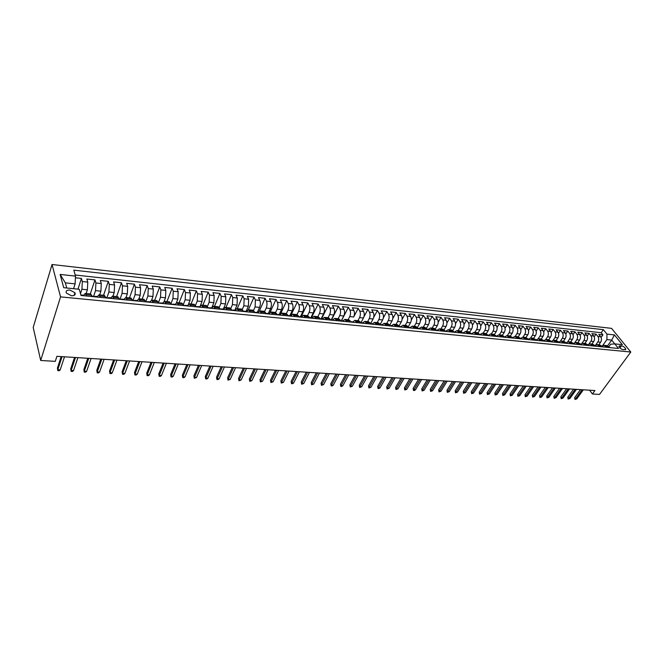 <?xml version="1.0" encoding="UTF-8"?>
<svg xmlns="http://www.w3.org/2000/svg" width="664" height="664" viewBox="0 0 664 664"><rect width="100%" height="100%" fill="white"/><g stroke="black" fill="none" stroke-linecap="round" stroke-linejoin="round"><path stroke-width="1" d="M71.455 295.754C74.592 295.787 75.754 294.783 74.941 292.733L69.886 290.043C66.724 289.994 65.562 291.006 66.383 293.073L71.455 295.754M60.557 296.883L40.703 360.477L33.2 327.418L52.049 264.504L611.552 328.356L630.8 352.028L60.557 296.883L52.049 264.504M598.795 344.782L600.613 342.226C601.75 340.3 601.767 338.466 600.654 336.731L598.795 334.399L602.912 334.847L601.078 337.428M595.799 344.84L597.857 341.943C598.994 340.009 599.003 338.175 597.89 336.44L596.04 334.108L594.18 336.748M596.04 334.108L591.881 333.652L593.732 336.001C594.836 337.735 594.828 339.578 593.691 341.52L591.873 344.093M584.884 343.396L586.694 340.798C587.823 338.856 587.839 337.005 586.735 335.254L584.893 332.896L589.101 333.353L587.208 336.059M577.804 342.682L579.614 340.076C580.751 338.117 580.759 336.258 579.664 334.498L577.829 332.133L582.079 332.598L580.153 335.37M570.658 341.968L572.459 339.346C573.588 337.378 573.605 335.503 572.509 333.735L570.683 331.361L574.982 331.826L573.024 334.673M563.421 341.246L565.23 338.607C566.351 336.623 566.367 334.739 565.28 332.963L563.462 330.581L567.803 331.046L565.811 333.967M556.108 340.516L557.909 337.86C559.03 335.868 559.055 333.975 557.967 332.191L556.15 329.792L560.549 330.265L558.524 333.262M548.713 339.777L550.506 337.104C551.626 335.096 551.651 333.195 550.572 331.402L548.763 328.987L553.212 329.468L551.145 332.548M541.235 339.03L543.027 336.341C544.14 334.316 544.165 332.407 543.086 330.606L541.293 328.182L545.783 328.663L543.683 331.826M533.665 338.275L535.45 335.569C536.57 333.536 536.595 331.61 535.524 329.8L533.731 327.36L538.28 327.858L536.139 331.104M528.361 339.586L526.004 337.503L527.797 334.789C528.909 332.739 528.934 330.805 527.872 328.979L526.087 326.539L530.685 327.037L528.502 330.382M518.269 336.739L520.045 333.992C521.157 331.934 521.182 329.991 520.128 328.157L518.352 325.7L523.008 326.207L520.775 329.651M510.425 335.967L512.21 333.195C513.322 331.12 513.347 329.161 512.293 327.327L510.533 324.854L515.239 325.36L512.957 328.912M502.49 335.195L504.283 332.382C505.387 330.298 505.412 328.331 504.366 326.481L502.615 323.999L507.379 324.513L505.047 328.174M494.456 334.424L496.257 331.56C497.361 329.46 497.394 327.485 496.348 325.626L494.605 323.127L499.428 323.65L497.046 327.435M486.322 333.652L488.14 330.738C489.235 328.622 489.268 326.63 488.239 324.762L486.504 322.256L491.377 322.779L488.936 326.688M478.08 332.871L479.923 329.892C481.018 327.767 481.051 325.767 480.031 323.891L478.304 321.368L483.234 321.899L480.736 325.941M469.738 332.1L471.614 329.045C472.702 326.904 472.735 324.887 471.722 323.003L470.012 320.471L475.001 321.011L472.436 325.194M461.297 331.319L463.198 328.19C464.285 326.032 464.319 324.007 463.306 322.106L461.613 319.558L466.659 320.106L464.036 324.447M452.74 330.547L454.682 327.319C455.761 325.144 455.803 323.111 454.798 321.202L453.114 318.637L458.226 319.193L455.529 323.7M444.075 329.776L446.059 326.439C447.138 324.256 447.179 322.198 446.183 320.28L444.506 317.707L449.686 318.272L446.905 322.953M435.302 329.004L437.335 325.543C438.406 323.343 438.447 321.285 437.46 319.351L435.8 316.769L441.037 317.334L438.182 322.206M426.412 328.232L428.496 324.638C429.566 322.43 429.608 320.355 428.629 318.413L426.985 315.815L432.289 316.388L429.342 321.467M417.407 327.468L419.548 323.725C420.619 321.5 420.661 319.409 419.689 317.458L418.054 314.852L423.424 315.433L420.387 320.737M408.277 326.713L410.493 322.804C411.555 320.563 411.605 318.454 410.642 316.496L409.016 313.873L414.452 314.462L411.306 320.015M399.031 325.958L401.322 321.866C402.376 319.608 402.425 317.492 401.471 315.524L399.869 312.877L405.372 313.474L402.11 319.309M389.668 325.194L392.034 320.919C393.08 318.645 393.138 316.512 392.192 314.528L390.598 311.881L396.176 312.478L392.781 318.629M380.19 324.43L382.622 319.957C383.667 317.666 383.726 315.524 382.788 313.532L381.211 310.86L386.863 311.474L383.311 317.981M370.587 323.642L373.093 318.986C374.139 316.678 374.189 314.52 373.268 312.52L371.707 309.831L377.426 310.453L373.691 317.384M360.917 322.754L363.44 317.998C364.478 315.674 364.536 313.508 363.623 311.491L362.079 308.793L367.873 309.416L363.897 316.902M358.195 308.37L353.663 316.994C354.692 314.661 354.759 312.478 353.854 310.453L352.327 307.739L358.195 308.37L359.73 311.076C360.635 313.093 360.577 315.267 359.548 317.599L363.44 317.998M341.321 320.712L343.761 315.989C344.782 313.632 344.84 311.433 343.952 309.391L342.441 306.668L348.392 307.308L341.479 320.687M331.319 319.674L333.726 314.96C334.739 312.586 334.805 310.378 333.917 308.328L332.432 305.581L338.457 306.237L331.602 319.691M321.575 319.193L321.177 318.662L323.551 313.923C324.563 311.532 324.63 309.308 323.758 307.241L322.289 304.486L328.389 305.149L321.592 318.703M310.885 317.641L313.25 312.868C314.246 310.462 314.313 308.221 313.458 306.146L312.014 303.373L318.197 304.046L311.441 317.699M300.46 316.612L302.801 311.798C303.788 309.374 303.863 307.125 303.025 305.033L301.589 302.244L307.855 302.925L301.166 316.678M289.894 315.566L292.21 310.719C293.197 308.279 293.272 306.004 292.442 303.913L291.031 301.107L297.389 301.796L290.749 315.649M279.187 314.504L281.478 309.623C282.457 307.166 282.532 304.876 281.719 302.767L280.332 299.945L286.773 300.643L280.606 313.732M268.331 313.433L270.605 308.511C271.568 306.029 271.651 303.73 270.846 301.605L269.484 298.775L276.008 299.481L270.115 312.204M257.317 312.346L259.574 307.382C260.529 304.884 260.612 302.568 259.823 300.435L258.487 297.588L265.102 298.302L259.358 310.91M246.161 311.242L248.386 306.245L248.651 299.248L247.332 296.376L254.046 297.107L248.386 309.748M234.84 310.121L237.048 305.083L237.314 298.036L236.027 295.156L242.833 295.887L237.239 308.635M223.37 308.984L225.544 303.913L225.826 296.816L224.556 293.911L231.462 294.658L225.926 307.507M215.177 308.702L213.493 306.262L211.733 307.839L213.883 302.718L214.165 295.571L212.928 292.658L219.925 293.413L214.464 306.353M200.296 305.764L202.047 301.506L202.346 294.31L201.134 291.38L208.23 292.143L202.835 305.191M188.46 304.212L190.045 300.286L190.352 293.04L189.165 290.085L196.37 290.865L191.041 304.012M176.392 302.776L177.861 299.041L178.184 291.737L177.031 288.774L184.335 289.562L179.081 302.817M164.108 301.406L165.51 297.779L165.834 290.425L164.713 287.437L172.125 288.242L166.946 301.605M151.616 300.087L152.969 296.493L153.309 289.089L152.214 286.084L159.733 286.898L154.629 300.377M138.917 298.8L140.245 295.198L140.594 287.736L139.531 284.715L147.167 285.537L142.146 299.124M126.019 297.513L127.322 293.878L127.687 286.358L126.658 283.32L134.41 284.159L129.472 297.862M112.93 296.21L114.216 292.534L114.582 284.964L113.594 281.909L121.454 282.756L116.607 296.576M99.65 294.874L100.903 291.181L101.285 283.553L100.33 280.474L108.315 281.337L103.551 295.264M86.154 293.529L87.382 289.794L87.781 282.109L86.859 279.013L94.969 279.893L90.296 293.944M437.07 330.423L436.032 330.083M589.582 390.2L592.404 393.993L594.936 390.54L56.905 356.319L55.278 361.357L40.703 360.477M621.462 345.819L618.923 346.251C619.446 347.911 620.881 349.065 623.23 349.721L625.762 349.297C625.239 347.637 623.811 346.483 621.462 345.819L619.91 347.953M607.577 345.819L611.693 340.084L606.921 339.586L606.954 334.108L603.377 329.659L73.82 270.165L75.513 276.108L60.142 274.431L63.711 287.695L79.265 289.28L81.025 295.472L618.499 348.467L614.822 343.894L610.631 344.226L608.722 346.882M606.954 334.108L614.432 334.922L622.326 344.657L614.822 343.894M80.493 293.613L81.921 289.238L87.382 289.794M93.641 296.235L95.516 290.624L100.903 291.181M107.02 297.48L108.913 291.994L114.216 292.534M120.176 298.775L122.101 293.347L127.322 293.878M133.14 300.062L135.099 294.667L140.245 295.198M145.906 301.323L147.898 295.978L152.969 296.493M158.488 302.568L160.514 297.264L165.51 297.779M170.889 303.797L172.947 298.534L177.861 299.041M183.222 304.718L185.19 299.788L190.045 300.286M195.39 305.614L197.266 301.024L202.047 301.506M207.375 306.527L209.168 302.236L213.883 302.718M219.178 307.474L220.896 303.431L225.544 303.913M230.806 308.445L232.466 304.618L237.048 305.083M242.252 309.432L243.871 305.78L248.386 306.245M253.532 310.445L255.117 306.934L259.574 307.382M264.646 311.466L266.206 308.063L270.605 308.511M275.593 312.503L277.145 309.183L281.478 309.623M286.383 313.557L287.935 310.287L292.21 310.719M297.016 314.611L298.584 311.374L302.801 311.798M307.507 315.657L309.084 312.445L313.25 312.868M317.857 316.695L319.45 313.499L323.551 313.923M328.066 317.716L329.668 314.545L333.726 314.96M338.142 318.72L339.76 315.574L343.761 315.989M348.094 319.716L349.721 316.595L353.663 316.994M357.913 320.695L359.548 317.599M367.599 321.666L369.25 318.587L373.093 318.986M377.169 322.621L378.829 319.567L382.622 319.957M386.614 323.567L388.282 320.538L392.034 320.919M395.943 324.505L397.62 321.484L401.322 321.866M405.148 325.426L406.841 322.43L410.493 322.804M414.245 326.331L415.938 323.36L419.548 323.725M423.225 327.227L424.935 324.281L428.496 324.638M432.098 328.116L433.808 325.186L437.335 325.543M440.863 328.995L442.581 326.082L446.059 326.439M449.52 329.859L451.246 326.962L454.682 327.319M458.069 330.713L459.803 327.842L463.198 328.19M466.518 331.56L468.261 328.705L471.614 329.045M474.868 332.39L476.611 329.56L479.923 329.892M483.11 333.22L484.869 330.398L488.14 330.738M491.26 334.033L493.02 331.236L496.257 331.56M499.32 334.839L501.088 332.058L504.283 332.382M507.279 335.635L509.047 332.871L512.21 333.195M515.148 336.424L516.924 333.677L520.045 333.992M522.925 337.196L524.709 334.473L527.797 334.789M530.611 337.968L532.404 335.254L535.45 335.569M538.214 338.731L540.006 336.034L543.027 336.341M545.717 339.495L547.526 336.797L550.506 337.104M553.137 340.258L554.955 337.561L557.909 337.86M560.466 341.022L562.308 338.308L565.23 338.607M567.703 341.777L569.579 339.055L572.459 339.346M574.858 342.541L576.767 339.785L579.614 340.076M581.921 343.305L583.872 340.516L586.694 340.798M588.91 344.068L590.902 341.23L593.691 341.52M602.912 334.847L601.211 332.722L75.198 275.004M81.921 289.238L82.319 281.528L81.423 278.423L75.422 277.776M94.969 279.893L95.906 282.98L95.516 290.624M108.315 281.337L109.286 284.399L108.913 291.994M121.454 282.756L122.467 285.81L122.101 293.347M134.41 284.159L135.448 287.188L135.099 294.667M147.167 285.537L148.246 288.549L147.898 295.978M159.733 286.898L160.846 289.894L160.514 297.264M172.125 288.242L173.262 291.214L172.947 298.534M184.335 289.562L185.505 292.517L185.19 299.788M196.37 290.865L197.565 293.803L197.266 301.024M208.23 292.143L209.459 295.073L209.168 302.236M219.925 293.413L221.178 296.318L220.896 303.431M231.462 294.658L232.74 297.547L232.466 304.618M242.833 295.887L244.136 298.767L243.871 305.78M254.046 297.107L255.374 299.962L255.117 306.934M265.102 298.302L266.455 301.141C267.252 303.265 267.169 305.573 266.206 308.063M276.008 299.481L277.386 302.303C278.199 304.419 278.116 306.71 277.145 309.183M286.773 300.643L288.168 303.456C288.998 305.556 288.915 307.83 287.935 310.287M297.389 301.796L298.808 304.585C299.647 306.677 299.572 308.943 298.584 311.374M307.855 302.925L309.299 305.706C310.154 307.781 310.08 310.03 309.084 312.445M318.197 304.046L319.658 306.809C320.521 308.876 320.446 311.109 319.45 313.499M328.389 305.149L329.875 307.897C330.747 309.947 330.68 312.171 329.668 314.545M338.457 306.237L339.951 308.967C340.839 311.009 340.781 313.217 339.76 315.574M348.392 307.308L349.903 310.03C350.808 312.063 350.741 314.246 349.721 316.595M367.873 309.416L369.425 312.105C370.346 314.113 370.288 316.28 369.25 318.587M377.426 310.453L378.995 313.126C379.924 315.126 379.874 317.276 378.829 319.567M386.863 311.474L388.44 314.13C389.386 316.122 389.328 318.255 388.282 320.538M396.176 312.478L397.777 315.126C398.724 317.101 398.674 319.226 397.62 321.484M405.372 313.474L406.982 316.106C407.945 318.073 407.895 320.181 406.841 322.43M414.452 314.462L416.087 317.077C417.05 319.035 417.009 321.127 415.938 323.36M423.424 315.433L425.068 318.031C426.047 319.982 425.998 322.057 424.935 324.281M432.289 316.388L433.941 318.977C434.928 320.911 434.887 322.978 433.808 325.186M441.037 317.334L442.705 319.915C443.701 321.832 443.66 323.891 442.581 326.082M449.686 318.272L451.362 320.837C452.367 322.745 452.325 324.787 451.246 326.962M458.226 319.193L459.92 321.749C460.924 323.65 460.891 325.675 459.803 327.842M466.659 320.106L468.369 322.646C469.382 324.538 469.348 326.555 468.261 328.705M475.001 321.011L476.719 323.534C477.74 325.418 477.706 327.427 476.611 329.56M483.234 321.899L484.969 324.414C485.998 326.29 485.965 328.282 484.869 330.398M491.377 322.779L493.12 325.285C494.157 327.144 494.124 329.128 493.02 331.236M499.428 323.65L501.171 326.14C502.216 327.991 502.191 329.966 501.088 332.058M507.379 324.513L509.139 326.987C510.184 328.829 510.159 330.788 509.047 332.871M515.239 325.36L517.007 327.825C518.061 329.659 518.036 331.61 516.924 333.677M523.008 326.207L524.784 328.655C525.846 330.481 525.822 332.415 524.709 334.473M530.685 327.037L532.47 329.477C533.541 331.286 533.516 333.22 532.404 335.254M538.28 327.858L540.073 330.282C541.143 332.091 541.127 334.009 540.006 336.034M545.783 328.663L547.584 331.079C548.663 332.88 548.647 334.789 547.526 336.797M553.212 329.468L555.021 331.875C556.1 333.66 556.083 335.561 554.955 337.561M560.549 330.265L562.366 332.656C563.454 334.432 563.437 336.324 562.308 338.308M567.803 331.046L569.629 333.428C570.725 335.204 570.708 337.071 569.579 339.055M574.982 331.826L576.817 334.191C577.912 335.959 577.896 337.818 576.767 339.785M582.079 332.598L583.922 334.955C585.017 336.706 585.001 338.557 583.872 340.516M589.101 333.353L590.943 335.702C592.047 337.445 592.039 339.287 590.902 341.23M606.489 347.289L604.041 345.305L601.825 346.251M609.261 347.562L606.805 345.587L604.041 345.305M602.314 346.874L599.866 344.89L597.069 344.608L599.517 346.6M595.293 346.185L592.852 344.184L590.022 343.902L592.462 345.902M588.188 345.479L585.756 343.479L582.892 343.197L585.324 345.197M581 344.774L578.576 342.765L575.688 342.475L578.112 344.483M573.737 344.06L571.322 342.035L568.392 341.744L570.808 343.769M566.392 343.329L563.985 341.304L561.022 341.005L563.429 343.039M558.955 342.599L556.556 340.557L553.568 340.258L555.959 342.3M551.444 341.86L549.053 339.81L546.024 339.503L548.414 341.562M543.841 341.105L541.459 339.047L538.396 338.748L540.77 340.806M536.147 340.35L533.773 338.283L530.677 337.976L533.043 340.043M520.584 338.391L522.867 337.188L525.224 339.271M520.709 338.831L518.136 336.723L514.965 336.399L517.306 338.491M512.517 338.017L510.176 335.926L506.972 335.602L509.305 337.702M504.449 337.221L502.125 335.121L498.88 334.797L501.195 336.905M496.29 336.424L493.974 334.307L490.688 333.975L492.995 336.092M488.032 335.602L485.733 333.477L482.404 333.145L484.695 335.278M479.674 334.781L477.383 332.647L474.021 332.307L476.296 334.448M471.208 333.95L468.933 331.801L465.53 331.461L467.796 333.61M462.642 333.104L460.384 330.946L456.932 330.597L459.189 332.764M453.969 332.249L451.727 330.083L448.233 329.726L450.466 331.9M445.187 331.377L442.963 329.203L439.427 328.846L441.643 331.029M436.298 330.506L434.09 328.315L430.504 327.958L432.712 330.149M427.292 329.618L425.101 327.418L421.474 327.053L423.665 329.261M418.179 328.721L416.004 326.505L412.327 326.14L414.502 328.356M408.941 327.808L406.783 325.584L403.065 325.211L405.214 327.443M399.595 326.887L397.454 324.654L393.686 324.273L395.819 326.514M390.117 325.949L388 323.708L384.182 323.327L386.29 325.576M380.522 325.003L378.422 322.754L374.554 322.364L376.646 324.621M370.803 324.049L368.719 321.783L364.802 321.384L366.877 323.658M360.95 323.077L358.892 320.795L354.925 320.397L356.966 322.679M350.966 322.09L348.932 319.799L344.906 319.401L346.932 321.691M340.848 321.094L338.839 318.795L334.764 318.388L336.764 320.687M330.597 320.081L328.605 317.766L324.48 317.359L326.456 319.674M320.206 319.06L318.239 316.736L314.055 316.313L316.014 318.645M309.673 318.023L307.731 315.682L303.489 315.259L305.423 317.599M298.999 316.969L297.082 314.62L292.782 314.188L294.683 316.545M288.176 315.898L286.284 313.541L281.926 313.101L283.802 315.466M277.195 314.819L275.336 312.445L270.912 312.005L272.763 314.379M266.065 313.723L264.239 311.333L259.748 310.885L261.566 313.275M254.777 312.603L252.976 310.204L248.427 309.756L250.22 312.155M243.331 311.474L241.563 309.067L236.948 308.602L238.708 311.026M231.719 310.337L229.985 307.905L225.303 307.44L227.03 309.872M219.942 309.175L218.232 306.735L213.493 306.262M207.99 307.996L206.321 305.54L201.507 305.058L203.159 307.515M195.863 306.801L194.228 304.336L189.34 303.846L190.958 306.311M183.554 305.581L181.961 303.108L176.998 302.61L178.583 305.091M171.071 304.353L169.511 301.863L164.481 301.356L166.017 303.855M158.389 303.099L156.87 300.601L151.765 300.087L153.268 302.601M145.524 301.838L144.047 299.315L138.867 298.8L140.328 301.323M132.46 300.543L131.024 298.012L125.762 297.489L127.181 300.028M119.205 299.24L117.81 296.692L112.465 296.161L113.843 298.709M105.734 297.912L104.389 295.356L98.961 294.808L100.289 297.372M92.055 296.559L90.76 293.986L85.249 293.438L86.527 296.019M602.613 345.62L606.921 339.586M592.404 393.993L599.509 394.424L630.8 352.028M614.756 343.902L611.693 340.084L614.432 334.922M73.563 288.699L75.107 283.877L65.346 282.847L66.749 288.01M601.211 332.722L603.377 329.659M81.423 278.423L77.962 289.147M594.828 345.595L597.069 344.608M587.756 344.931L590.022 343.902M580.61 344.259L582.892 343.197M573.381 343.578L575.688 342.475M568.06 343.495L566.052 342.881L568.392 341.744M558.706 342.159L561.022 341.005M551.261 341.421L553.568 340.258M543.725 340.673L546.024 339.503M536.097 339.918L538.396 338.748M528.386 339.163L530.677 337.976M512.691 337.602L514.965 336.399M504.706 336.814L506.972 335.602M496.63 336.017L498.88 334.797M488.447 335.212L490.688 333.975M480.172 334.39L482.404 333.145M471.797 333.56L474.021 332.307M463.314 332.722L465.53 331.461M454.732 331.875L456.932 330.597M446.042 331.012L448.233 329.726M437.252 330.141L439.427 328.846M428.346 329.261L430.504 327.958M419.324 328.373L421.474 327.053M410.194 327.468L412.327 326.14M400.94 326.555L403.065 325.211M391.577 325.626L393.686 324.273M382.091 324.688L384.182 323.327M372.479 323.733L374.554 322.364M362.743 322.77L364.802 321.384M352.874 321.799L354.925 320.397M342.881 320.812L344.906 319.401M332.755 319.807L334.764 318.388M322.488 318.795L324.48 317.359M312.088 317.766L314.055 316.313M301.539 316.72L303.489 315.259M290.849 315.666L292.782 314.188M280.017 314.587L281.926 313.101M269.028 313.499L270.912 312.005M257.889 312.404L259.748 310.885M246.593 311.283L248.427 309.756M235.139 310.154L236.948 308.602M223.519 309.001L225.303 307.44M199.773 306.652L201.507 305.058M187.638 305.448L189.34 303.846M175.329 304.236L176.998 302.61M162.838 303L164.481 301.356M150.155 301.746L151.765 300.087M137.29 300.468L138.867 298.8M124.226 299.182L125.762 297.489M110.963 297.87L112.465 296.161M97.492 296.534L98.961 294.808M75.513 276.108L75.107 283.877M83.813 295.181L85.249 293.438M60.142 274.431L65.346 282.847M610.631 347.695L608.921 347.123M580.452 389.619L574.675 397.628L575.539 398.823L582.112 389.726M576.775 398.89L574.982 399.454L575.539 398.823L576.775 398.89L583.349 389.801M574.982 399.454L574.675 397.628M603.725 347.015L601.974 346.434M573.571 389.179L567.803 397.238L568.666 398.433L575.223 389.287M569.911 398.5L568.118 399.072L568.666 398.433L569.911 398.5L576.476 389.37M568.118 399.072L567.803 397.238M596.753 346.326L594.944 345.745M566.616 388.739L560.864 396.84L561.719 398.043L568.268 388.847M562.972 398.118L561.171 398.682L561.719 398.043L562.972 398.118L569.521 388.921M561.171 398.682L560.864 396.84M589.698 345.629L587.847 345.039M559.586 388.291L553.842 396.441L554.697 397.645L561.229 388.398M555.967 397.719L554.149 398.292L554.697 397.645L555.967 397.719L562.499 388.473M554.149 398.292L553.842 396.441M582.569 344.923L580.66 344.334M552.473 387.842L546.746 396.034L547.592 397.246L554.116 387.942M548.879 397.321L547.053 397.902L547.592 397.246L548.879 397.321L555.403 388.025M547.053 397.902L546.746 396.034M575.356 344.218L573.397 343.612M545.285 387.386L539.566 395.628L540.421 396.848L546.92 387.486M541.716 396.923L539.882 397.504L540.421 396.848L541.716 396.923L548.223 387.568M539.882 397.504L539.566 395.628M538.023 386.921L532.321 395.213L533.159 396.441L539.649 387.021M534.47 396.508L532.636 397.097L533.159 396.441L534.47 396.508L540.969 387.104M532.636 397.097L532.321 395.213M560.682 342.765L558.623 342.151M530.677 386.456L524.983 394.789L525.822 396.026L532.296 386.556M527.15 396.101L525.307 396.69L525.822 396.026L527.15 396.101L533.632 386.639M525.307 396.69L524.983 394.789M553.22 342.035L551.103 341.404M551.585 341.752L551.137 341.445M523.249 385.983L517.571 394.366L518.41 395.611L524.867 386.083M519.746 395.686L517.895 396.275L518.41 395.611L519.746 395.686L526.212 386.166M517.895 396.275L517.571 394.366M545.667 341.288L543.501 340.657M544.024 341.005L543.525 340.682M515.737 385.502L510.076 393.943L510.906 395.188L517.347 385.601M512.259 395.263L510.4 395.86L510.906 395.188L512.259 395.263L518.708 385.693M510.4 395.86L510.076 393.943M538.031 340.532L535.815 339.893M536.371 340.25L535.823 339.91M508.143 385.02L502.499 393.503L503.32 394.756L509.744 385.12M504.69 394.839L502.822 395.437L503.32 394.756L504.69 394.839L511.122 385.211M502.822 395.437L502.499 393.503M530.312 339.777L528.627 339.478M500.457 384.531L494.829 393.071L495.651 394.333L502.059 384.63M497.037 394.408L495.153 395.005L495.651 394.333L497.037 394.408L503.445 384.722M495.153 395.005L494.829 393.071M522.493 339.005L520.667 338.565M492.688 384.041L487.077 392.623L487.891 393.893L494.282 384.141M489.302 393.976L487.401 394.574L487.891 393.893L489.302 393.976L495.684 384.224M487.401 394.574L487.077 392.623M514.583 338.225L512.865 337.918M484.828 383.535L479.234 392.175L480.047 393.453L486.413 383.634M481.466 393.528L479.566 394.142L480.047 393.453L481.466 393.528L487.832 383.726M479.566 394.142L479.234 392.175M506.582 337.436L504.847 337.121M476.876 383.028L471.307 391.727L472.112 393.005L478.454 383.128M473.548 393.088L471.639 393.702L472.112 393.005L473.548 393.088L479.889 383.219M471.639 393.702L471.307 391.727M498.49 336.64L495.966 335.951M496.73 336.316L496.025 335.959M468.834 382.522L463.281 391.27L464.086 392.557L470.402 382.622M465.539 392.64L463.613 393.254L464.086 392.557L465.539 392.64L471.863 382.713M463.613 393.254L463.281 391.27M490.289 335.826L487.708 335.137M488.513 335.503L487.816 335.146M460.7 381.999L455.172 390.805L455.969 392.1L462.26 382.099M457.438 392.183L455.504 392.797L455.969 392.1L457.438 392.183L463.729 382.198M455.504 392.797L455.172 390.805M481.998 335.013L479.358 334.316M480.196 334.681L479.508 334.324M452.466 381.476L446.963 390.332L447.752 391.635L454.018 381.576M449.237 391.718L447.295 392.341L447.752 391.635L449.237 391.718L455.512 381.675M447.295 392.341L446.963 390.332M473.606 334.183L470.901 333.486M471.789 333.843L471.1 333.494M444.141 380.953L438.655 389.859L439.435 391.171L445.685 381.045M440.946 391.254L438.995 391.884L439.435 391.171L440.946 391.254L447.187 381.144M438.995 391.884L438.655 389.859M465.107 333.345L462.343 332.647M463.264 333.004L462.584 332.647M435.717 380.414L430.247 389.378L431.027 390.698L437.244 380.513M432.554 390.781L430.587 391.411L431.027 390.698L432.554 390.781L438.771 380.605M430.587 391.411L430.247 389.378M456.508 332.498L453.678 331.801M454.649 332.141L453.969 331.801M427.184 379.874L421.748 388.897L422.52 390.216L428.712 379.966M424.055 390.308L422.088 390.938L422.52 390.216L424.055 390.308L430.255 380.065M422.088 390.938L421.748 388.897M447.802 331.635L444.913 330.946M445.81 331.444L445.245 330.938M418.552 379.318L413.141 388.407L413.904 389.735L420.071 379.418M415.465 389.818L414.353 390.507L413.489 390.457L413.904 389.735L415.465 389.818L421.632 379.517M413.489 390.457L413.141 388.407M438.987 330.772L436.414 330.058M409.821 378.771L404.434 387.909L405.189 389.245L411.323 378.862M406.766 389.336L404.783 389.976L405.189 389.245L406.766 389.336L412.908 378.961M404.783 389.976L404.434 387.909M430.056 329.892L427.043 329.219M428.131 329.51L427.475 329.178M400.981 378.206L395.619 387.402L396.375 388.747L402.475 378.297M397.968 388.838L395.968 389.486L396.375 388.747L397.968 388.838L404.069 378.397M395.968 389.486L395.619 387.402M421.017 328.995L417.947 328.34M418.951 328.796L418.42 328.282M418.063 328.522L418.527 328.755M392.026 377.633L386.697 386.896L387.444 388.249L393.511 377.733M389.062 388.34L387.046 388.988L387.444 388.249L389.062 388.34L395.13 377.833M387.046 388.988L386.697 386.896M411.863 328.099L408.725 327.452M409.887 327.701L409.256 327.377M408.8 327.576L409.348 327.85M382.97 377.061L377.667 386.382L378.405 387.734L384.439 377.152M380.04 387.834L378.928 388.54L378.023 388.481L378.405 387.734L380.04 387.834L386.083 377.26M378.023 388.481L377.667 386.382M402.591 327.178L399.396 326.555M400.599 326.779L399.969 326.456M399.421 326.605L400.043 326.929M373.799 376.471L368.528 385.859L369.259 387.228L375.26 376.571M370.91 387.319L368.885 387.975L369.259 387.228L370.91 387.319L376.92 376.671M368.885 387.975L368.528 385.859M393.204 326.256L392.358 325.7L390.556 325.526L389.959 325.642L390.623 325.999M391.054 326.041L390.556 325.526M364.511 375.882L359.274 385.327L359.996 386.705L365.955 375.973M361.672 386.797L359.631 387.461L359.996 386.705L361.672 386.797L367.64 376.081M359.631 387.461L359.274 385.327M383.692 325.318L381.036 324.58L380.422 324.704L381.078 325.061M381.518 325.103L381.036 324.58M355.107 375.284L349.903 384.796L350.617 386.174L356.543 375.376M352.318 386.274L350.26 386.938L350.617 386.174L352.318 386.274L358.245 375.484M350.26 386.938L349.903 384.796M374.056 324.364L371.383 323.625L370.761 323.758L371.4 324.107M371.848 324.148L371.383 323.625M345.587 374.679L340.416 384.248L341.122 385.643L347.006 374.77M342.84 385.743L341.728 386.465L340.781 386.406L341.122 385.643L342.84 385.743L348.733 374.878M340.781 386.406L340.416 384.248M364.295 323.401L361.606 322.662L360.975 322.804L361.606 323.144M362.063 323.185L361.606 322.662M335.942 374.064L330.813 383.701L331.51 385.103L337.353 374.156M333.245 385.203L332.141 385.933L331.17 385.875L331.51 385.103L333.245 385.203L339.096 374.272M331.17 385.875L330.813 383.701M354.402 322.43L351.065 321.832M352.144 322.206L351.696 321.683M350.7 321.608L351.679 322.164M326.182 373.45L321.077 383.145L321.774 384.556L327.576 373.533M323.534 384.655L321.442 385.336L321.774 384.556L323.534 384.655L329.344 373.649M321.442 385.336L321.077 383.145M344.384 321.442L343.578 320.878L341.014 320.853M342.093 321.218L341.661 320.687M340.582 320.596L341.62 321.168M316.288 372.819L311.225 382.588L311.914 383.999L317.666 372.902M313.69 384.099L311.599 384.788L311.914 383.999L313.69 384.099L319.459 373.019M311.599 384.788L311.225 382.588M334.224 320.438L333.428 319.874L330.838 319.857M332.05 319.982L331.485 319.683M330.323 319.575L331.427 320.164M306.27 372.18L301.248 382.016L301.921 383.435L307.631 372.263M303.73 383.543L301.622 384.232L301.921 383.435L303.73 383.543L309.449 372.379M301.622 384.232L301.248 382.016M323.932 319.425L323.144 318.853L320.521 318.844M319.94 318.537L321.102 319.143M296.119 371.533L291.139 381.435L291.803 382.871L297.464 371.624M293.637 382.97L292.525 383.726L291.513 383.667L291.803 382.871L293.637 382.97L299.306 371.74M291.513 383.667L291.139 381.435M313.499 318.396L312.719 317.824L310.063 317.824M311.117 318.164L310.727 317.624M309.407 317.5L310.627 318.114M285.835 370.877L280.897 380.854L281.553 382.29L287.172 370.968M283.403 382.398L281.27 383.095L281.553 382.29L283.403 382.398L289.031 371.085M281.27 383.095L280.897 380.854M302.925 317.351L302.153 316.778L299.464 316.786M300.634 316.819L300.136 316.579M298.734 316.438L300.012 317.068M275.411 370.221L270.522 380.264L271.169 381.709L276.73 370.304M273.045 381.817L270.904 382.522L271.169 381.709L273.045 381.817L278.623 370.421M270.904 382.522L270.522 380.264M292.21 316.296L291.446 315.724L288.724 315.74M289.886 315.765L289.396 315.516M287.91 315.375L289.255 316.006M264.853 369.549L260.014 379.659L260.645 381.119L266.156 369.632M262.546 381.227L260.396 381.933L260.645 381.119L262.546 381.227L268.073 369.748M260.396 381.933L260.014 379.659M281.337 315.226L280.59 314.645L277.834 314.678M278.905 314.968L278.507 314.437M276.938 314.288L278.349 314.927M254.154 368.869L249.357 379.053L249.979 380.522L255.441 368.952M251.913 380.63L249.747 381.343L249.979 380.522L251.913 380.63L257.383 369.068M249.747 381.343L249.357 379.053M270.323 314.138L269.584 313.557L266.787 313.599M267.949 313.591L267.467 313.35M265.816 313.184L267.285 313.84M243.314 368.18L238.567 378.438L239.181 379.916L244.576 368.254M241.132 380.024L238.949 380.738L239.181 379.916L241.132 380.024L246.543 368.379M238.949 380.738L238.567 378.438M259.143 313.034L258.421 312.453L255.59 312.503M256.586 312.786L256.279 312.238M254.528 312.072L256.063 312.736M232.325 367.474L227.627 377.808L228.225 379.293L233.57 367.557M230.209 379.41L228.018 380.132L228.225 379.293L230.209 379.41L235.562 367.682M228.018 380.132L227.627 377.808M247.813 311.922L247.099 311.333L244.236 311.399M245.215 311.665L244.925 311.117M243.09 310.935L244.692 311.615M221.178 366.769L216.539 377.177L217.128 378.671L222.407 366.843M219.137 378.787L218.049 379.576L216.929 379.509L217.128 378.671L219.137 378.787L224.432 366.976M216.929 379.509L216.539 377.177M236.318 310.785L235.612 310.196L232.724 310.279M233.686 310.528L233.413 309.98M231.479 309.789L233.155 310.478M209.89 366.047L205.3 376.538L205.873 378.04L211.094 366.13M207.915 378.156L206.828 378.953L205.691 378.887L205.873 378.04L207.915 378.156L213.144 366.254M205.691 378.887L205.3 376.538M224.664 309.64L223.967 309.042L221.046 309.133M221.992 309.374L221.743 308.826M219.709 308.627L221.452 309.324M198.436 365.324L193.905 375.882L194.469 377.401L199.623 365.399M196.536 377.517L194.303 378.256L194.469 377.401L196.536 377.517L201.698 365.532M194.303 378.256L193.905 375.882M212.837 308.469L212.156 307.88L209.243 307.93M210.131 308.204L209.89 307.656M207.757 307.44L209.575 308.146M186.825 364.586L182.359 375.226L182.907 376.745L187.995 364.661M184.999 376.87L183.92 377.675L182.758 377.608L182.907 376.745L184.999 376.87L190.103 364.793M182.758 377.608L182.359 375.226M200.835 307.291L200.171 306.693L197.241 306.751M198.088 307.017L197.872 306.461M195.639 306.245L197.532 306.959M175.055 363.839L170.648 374.554L171.179 376.09L176.201 363.905M173.304 376.206L172.225 377.019L171.046 376.961L171.179 376.09L173.304 376.206L178.334 364.046M171.046 376.961L170.648 374.554M188.667 306.087L188.012 305.49L185.057 305.548M185.878 305.813L185.679 305.257M183.339 305.025L185.306 305.755M163.112 363.075L158.771 373.882L159.285 375.417L164.24 363.15M161.443 375.542L160.364 376.363L159.169 376.297L159.285 375.417L161.443 375.542L166.407 363.283M159.169 376.297L158.771 373.882M176.309 304.867L175.669 304.27L172.69 304.328M173.478 304.593L173.304 304.037M170.855 303.788L172.906 304.535M151.002 362.303L146.727 373.193L147.234 374.745L152.106 362.378M149.417 374.869L148.346 375.691L147.134 375.625L147.234 374.745L149.417 374.869L154.297 362.519M147.134 375.625L146.727 373.193M163.776 303.631L163.153 303.033L160.148 303.083M160.904 303.348L160.746 302.792M158.19 302.535L160.315 303.29M138.718 361.523L134.51 372.496L135 374.056L139.797 361.589M137.216 374.181L136.145 375.011L134.917 374.944L135 374.056L137.216 374.181L142.021 361.731M134.917 374.944L134.51 372.496M151.052 302.377L150.438 301.771L147.416 301.829M148.13 302.095L148.006 301.531M145.325 301.265L147.541 302.037M126.26 360.735L122.118 371.79L122.591 373.359L127.314 360.801M124.84 373.483L123.778 374.322L122.533 374.255L122.591 373.359L124.84 373.483L129.571 360.942M122.533 374.255L122.118 371.79M138.129 301.107L137.539 300.493L134.493 300.551M135.174 300.817L135.066 300.252M132.269 299.979L134.568 300.75M113.619 359.929L109.543 371.068L110.008 372.653L114.64 359.996M112.291 372.778L111.228 373.624L109.967 373.558L110.008 372.653L112.291 372.778L116.939 360.137M109.967 373.558L109.543 371.068M125.015 299.813L124.442 299.198L121.246 299.398M122.018 299.514L121.935 298.949M119.014 298.667L121.404 299.456M100.787 359.108L96.795 370.338L97.243 371.931L101.791 359.174M99.55 372.064L98.496 372.919L97.21 372.844L97.243 371.931L99.55 372.064L104.115 359.324M97.21 372.844L96.795 370.338M111.701 298.501L111.145 297.887L108.597 297.63L107.925 298.103M108.655 298.202L108.597 297.63M105.551 297.331L108.033 298.136M87.772 358.286L83.855 369.599L84.286 371.201L88.744 358.344M86.627 371.334L85.581 372.197L84.278 372.122L84.286 371.201L86.627 371.334L91.101 358.494M84.278 372.122L83.855 369.599M98.181 297.165L97.641 296.551L95.052 296.293L94.388 296.775M95.085 296.858L95.052 296.293M91.881 295.978L94.454 296.8M74.559 357.439L70.724 368.852L71.139 370.462L75.505 357.506M73.513 370.603L72.476 371.466L71.148 371.392L71.139 370.462L73.513 370.603L77.904 357.655M71.148 371.392L70.724 368.852M84.453 295.812L83.93 295.189L80.917 295.098M81.307 295.505L81.299 294.932M61.154 356.593L57.403 368.088L57.793 369.715L62.067 356.651M60.208 369.848L59.171 370.728L57.826 370.653L57.793 369.715L60.208 369.848L64.499 356.8M57.826 370.653L57.403 368.088M597.857 341.943L600.613 342.226M597.89 336.44L600.654 336.731M82.319 281.528L87.781 282.109M95.906 282.98L101.285 283.553M109.286 284.399L114.582 284.964M122.467 285.81L127.687 286.358M135.448 287.188L140.594 287.736M148.246 288.549L153.309 289.089M160.846 289.894L165.834 290.425M173.262 291.214L178.184 291.737M185.505 292.517L190.352 293.04M197.565 293.803L202.346 294.31M209.459 295.073L214.165 295.571M221.178 296.318L225.826 296.816M232.74 297.547L237.314 298.036M244.136 298.767L248.651 299.248M255.374 299.962L259.823 300.435M266.455 301.141L270.846 301.605M277.386 302.303L281.719 302.767M288.168 303.456L292.442 303.913M298.808 304.585L303.025 305.033M309.299 305.706L313.458 306.146M319.658 306.809L323.758 307.241M329.875 307.897L333.917 308.328M339.951 308.967L343.952 309.391M349.903 310.03L353.854 310.453M359.73 311.076L363.623 311.491M369.425 312.105L373.268 312.52M378.995 313.126L382.788 313.532M388.44 314.13L392.192 314.528M397.777 315.126L401.471 315.524M406.982 316.106L410.642 316.496M416.087 317.077L419.689 317.458M425.068 318.031L428.629 318.413M433.941 318.977L437.46 319.351M442.705 319.915L446.183 320.28M451.362 320.837L454.798 321.202M459.92 321.749L463.306 322.106M468.369 322.646L471.722 323.003M476.719 323.534L480.031 323.891M484.969 324.414L488.239 324.762M493.12 325.285L496.348 325.626M501.171 326.14L504.366 326.481M509.139 326.987L512.293 327.327M517.007 327.825L520.128 328.157M524.784 328.655L527.872 328.979M532.47 329.477L535.524 329.8M540.073 330.282L543.086 330.606M547.584 331.079L550.572 331.402M555.021 331.875L557.967 332.191M562.366 332.656L565.28 332.963M569.629 333.428L572.509 333.735M576.817 334.191L579.664 334.498M583.922 334.955L586.735 335.254M590.943 335.702L593.732 336.001M605.701 346.284L608.473 346.558M598.729 345.595L601.526 345.869M591.674 344.89L594.504 345.172M584.536 344.184L587.399 344.467M577.323 343.471L580.22 343.753M570.027 342.74L572.957 343.031M562.657 342.01L565.612 342.309M555.187 341.271L558.183 341.57M547.642 340.516L550.672 340.823M540.006 339.76L543.069 340.068M532.279 338.997L535.383 339.304M524.46 338.217L527.598 338.532M516.55 337.428L519.729 337.744M508.549 336.64L511.761 336.955M500.457 335.835L503.702 336.158M492.256 335.021L495.551 335.345M483.965 334.191L487.293 334.523M475.565 333.361L478.935 333.693M467.066 332.515L470.477 332.855M458.467 331.66L461.92 332.008M449.752 330.796L453.255 331.145M440.938 329.917L444.473 330.274M432.007 329.037L435.592 329.385M422.96 328.132L426.595 328.497M413.805 327.227L417.482 327.593M404.534 326.306L408.252 326.671M395.138 325.368L398.906 325.742M385.618 324.422L389.444 324.804M375.982 323.468L379.849 323.849M366.213 322.496L370.138 322.887M356.319 321.517L360.295 321.907M346.293 320.521L350.318 320.919M336.133 319.508L340.209 319.915M325.833 318.488L329.966 318.894M315.392 317.45L319.583 317.865M304.809 316.396L309.059 316.819M294.086 315.334L298.393 315.757M283.204 314.255L287.578 314.686M272.182 313.159L276.606 313.599M261.002 312.047L265.492 312.495M249.656 310.918L254.212 311.374M238.152 309.781L242.775 310.237M226.49 308.619L231.172 309.084M214.646 307.44L219.402 307.913M202.644 306.253L207.467 306.726M190.46 305.042L195.349 305.523M178.093 303.813L183.056 304.303M165.543 302.568L170.582 303.066M152.803 301.298L157.924 301.805M139.872 300.012L145.067 300.535M126.749 298.709L132.02 299.232M113.419 297.389L118.773 297.92M99.882 296.044L105.319 296.584M86.137 294.675L91.665 295.223M619.08 346.882L619.96 345.67M74.078 295.422L74.941 292.733M522.867 337.188L526.004 337.503M625.397 349.803L625.762 349.297"/></g></svg>
